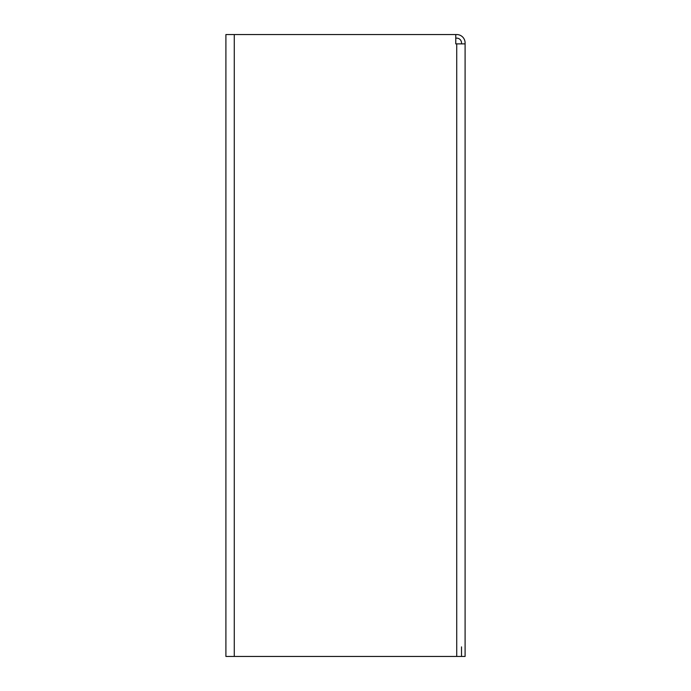 <?xml version="1.0" encoding="UTF-8"?>
<svg xmlns="http://www.w3.org/2000/svg" width="691" height="691" viewBox="0 0 691 691"><rect width="100%" height="100%" fill="white"/><g stroke="black" fill="none" stroke-linecap="round" stroke-linejoin="round"><path stroke-width="1.04" d="M465.095 646.88L465.095 43.878L465.095 656.45L465.095 646.88L465.095 656.45L225.905 656.45L225.905 34.55L225.905 656.45M456.725 34.55L455.766 34.55L456.725 34.55A8.37 8.37 0 0 1 465.095 42.92L465.095 43.878L456.725 43.878L456.725 656.45M461.51 43.878L461.51 42.92A4.785 4.785 0 0 0 456.725 38.135L455.766 38.135M461.51 646.88L461.51 656.45M456.725 38.135A4.785 4.785 0 0 1 461.51 42.92M225.905 34.55L455.766 34.55L455.766 43.878L456.725 43.878M234.275 34.55L234.275 656.45"/></g></svg>
